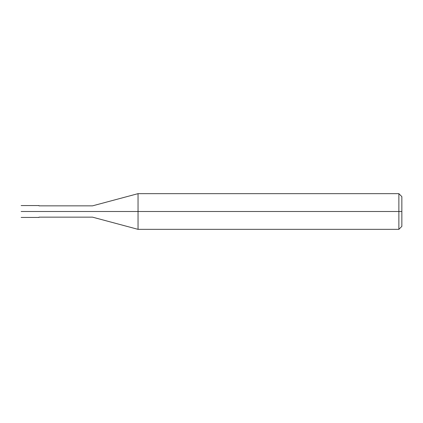 <?xml version="1.0" encoding="UTF-8"?>
<svg xmlns="http://www.w3.org/2000/svg" width="423" height="423" viewBox="0 0 423 423"><rect width="100%" height="100%" fill="white"/><g stroke="black" fill="none" stroke-linecap="round" stroke-linejoin="round"><path stroke-width="0.63" d="M36.764 211.5C36.764 219.172 36.764 219.172 36.764 211.5C36.764 203.828 36.764 203.828 36.764 211.5L21.15 211.5C21.15 203.828 21.15 203.828 21.15 211.5C21.15 203.828 21.15 203.828 21.15 211.5C21.15 219.172 21.15 219.172 21.15 211.5C21.15 219.172 21.15 219.172 21.15 211.5L36.764 211.5C36.764 219.172 36.764 219.172 36.764 211.5C36.764 203.828 36.764 203.828 36.764 211.5C36.764 203.828 36.764 203.828 36.764 211.5C36.764 219.172 36.764 219.172 36.764 211.5L38.995 211.5C38.995 203.828 38.995 203.828 38.995 211.5L36.764 211.5M401.85 211.5L401.85 226.368L401.85 196.632L401.85 211.5L398.873 211.5L398.873 193.655L398.873 211.5L138.041 211.5L138.041 193.655L138.041 211.5L92.531 211.5C92.531 204.214 92.531 204.214 92.531 211.5L38.995 211.5C38.995 203.828 38.995 203.828 38.995 211.5C38.995 219.172 38.995 219.172 38.995 211.5C38.995 219.172 38.995 219.172 38.995 211.5L92.531 211.5C92.531 204.214 92.531 204.214 92.531 211.5C92.531 218.786 92.531 218.786 92.531 211.5C92.531 218.786 92.531 218.786 92.531 211.5L138.041 211.5L138.041 193.655L138.041 229.345L138.041 211.5L138.041 229.345L138.041 211.5L398.873 211.5L398.873 193.655L398.873 229.345L398.873 211.5L398.873 229.345L398.873 211.5L401.85 211.5L401.85 226.368L401.85 211.5M21.15 205.552L38.995 205.552M21.15 217.448L38.995 217.448M38.995 205.848L92.531 205.848L138.041 193.655L398.873 193.655L401.85 196.632M38.995 217.152L92.531 217.152L138.041 229.345L398.873 229.345L401.85 226.368"/></g></svg>
